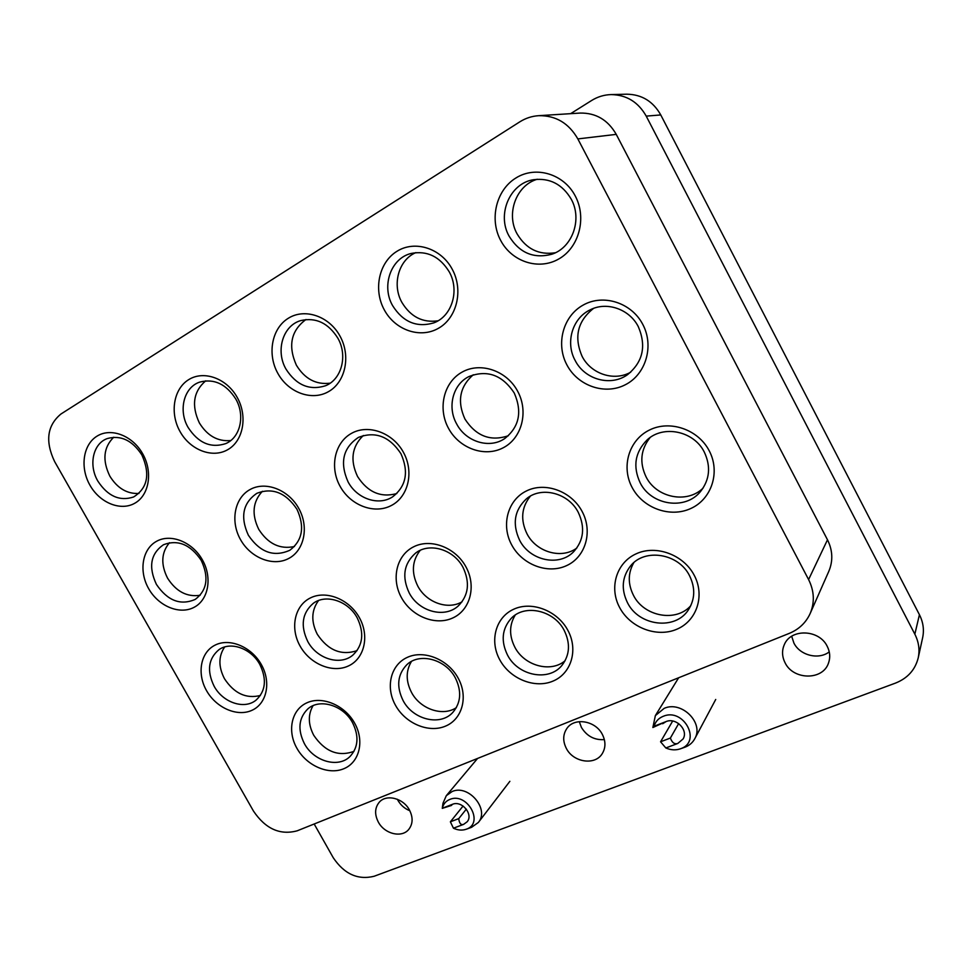 <?xml version="1.0" encoding="UTF-8"?>
<svg xmlns="http://www.w3.org/2000/svg" width="972" height="972" viewBox="0 0 972 972"><rect width="100%" height="100%" fill="white"/><g stroke="black" fill="none" stroke-linecap="round" stroke-linejoin="round"><path stroke-width="1.46" d="M677.788 743.459L665.832 747.966C670.777 750.117 675.589 750.408 680.303 748.853L685.066 747.152C689.355 745.5 692.574 742.73 694.701 738.854C704.372 723.071 681.651 700.399 664.192 708.345L655.359 715.611L652.868 727.518L654.12 726.218L666.039 721.601C675.941 717.178 688.674 730.081 683.109 738.927L677.788 743.459C674.544 744.503 672.077 742.705 670.388 738.052L660.559 741.794L672.673 721.03M680.303 748.853L680.619 748.732C702.039 741.697 683.644 707.373 663.183 716.315C658.506 718.247 655.493 721.54 654.12 726.218M678.663 723.569L670.388 738.052M665.832 747.966L660.559 741.794M663.196 722.84L652.868 727.518M662.673 723.727L666.039 721.601M471.529 827.33L478.333 822.482C489.839 809.275 468.431 784.015 452.126 791.536L446.306 795.679L442.989 803.237L442.272 808.364L451.445 805.46L450.206 805.387L452.49 804.306C461.7 800.126 473.704 814.414 467.143 821.79L463.62 824.365C460.886 825.24 459.258 823.32 458.76 818.618L450.376 821.814L463.073 806.031M463.62 824.365L453.438 828.205C457.848 830.27 462.077 830.623 466.123 829.274L466.305 829.201C484.603 823.26 467.168 791.779 449.781 799.446C445.808 801.098 443.317 804.026 442.321 808.23L442.272 808.364M466.329 809.129L458.76 818.618M453.438 828.205L450.376 821.814M452.357 804.354L451.445 805.46M442.321 808.23L452.478 804.306M650.061 437.594C640.645 449.55 639.321 462.648 646.088 476.9C656.355 497.737 686.973 504.043 703.06 488.138M640.147 482.768C651.191 505.391 685.369 510.616 700.593 491.431C709.767 479.548 711.006 466.438 704.311 452.114C693.911 430.888 663.123 424.618 647.036 439.988C634.971 452.284 632.675 466.548 640.147 482.768M593.576 308.379C577.587 321.027 573.759 337.029 582.119 356.372C591.012 373.977 614.11 381.644 630.694 372.203M575.157 360.478C584.767 379.627 610.781 386.856 627.572 374.645C642.954 361.997 646.538 346.008 638.325 326.701C629.467 309.06 606.71 301.223 590.186 309.837C572.265 318.196 565.218 342.703 575.157 360.478M537.273 179.249C516.047 185.312 505.805 213.998 517.128 233.936C526.168 248.978 538.913 255.259 555.364 252.744M509.134 236.208C519.437 252.89 533.592 258.916 551.586 254.3C572.168 248.018 582.629 219.575 571.244 199.211C562.302 184.182 549.702 177.694 533.458 179.723C509.753 183.319 496.704 214.569 509.134 236.208M633.829 562.642C627.9 573.03 627.778 583.929 633.465 595.338C643.95 616.552 676.05 622.627 690.788 605.678M627.511 602.762C638.908 626.102 675.358 630.67 688.443 609.784C695.089 599.202 695.454 587.853 689.537 575.716C678.578 553.347 644.74 547.977 630.621 565.838C621.995 576.943 620.962 589.251 627.511 602.762M530.372 496.145C521.405 507.36 520.299 519.947 527.043 533.895C536.35 552.169 561.597 559.508 576.833 548.026M519.656 540.323C529.886 560.637 559.119 567.028 573.674 551.707C583.759 540.468 585.278 527.346 578.255 512.329C568.486 492.925 541.416 486.012 526.508 498.745C514.358 510.118 512.074 523.981 519.656 540.323M473.255 374.779C459.732 386.613 456.962 401.375 464.944 419.053C476.061 436.173 490.544 441.725 508.405 435.711M456.621 423.877C465.795 441.738 489.341 449.125 504.65 438.615C519.242 427.048 522.438 411.861 514.261 393.04C502.403 375.046 487.324 369.542 469.026 376.516C452.855 384.244 447.071 407.061 456.621 423.877M415.822 252.611C398.52 259.925 391.825 284.76 401.922 302.45C410.731 316.908 422.784 323.02 438.068 320.784M392.603 305.621C403.003 322.072 416.709 327.831 433.706 322.898C451.786 316.532 459.914 290.701 449.258 271.868C439.818 256.547 427.133 250.399 411.192 253.449C390.829 258.188 381.243 285.975 392.603 305.621M515.209 615.082C509.182 625.057 509.073 635.785 514.881 647.267C524.358 665.808 550.747 673.086 565.097 660.741M507.53 655.092C518.064 675.965 549.095 681.967 562.095 665.176C569.811 654.934 570.503 643.343 564.185 630.378C553.979 610.149 524.698 603.758 511.199 618.374C501.953 628.872 500.738 641.107 507.53 655.092M420.159 550.383C412.019 560.88 411.241 572.824 417.839 586.189C426.416 602.555 447.958 610.282 462.065 601.79M409.273 593.054C418.92 611.716 444.787 618.642 458.383 605.823C468.613 595.35 470.156 582.544 463.012 567.381C453.705 549.338 429.32 542.157 415.579 553.092C403.781 563.602 401.679 576.918 409.273 593.054M363.309 435.505C351.84 446.598 349.92 460.266 357.55 476.499C367.695 492.233 380.781 497.919 396.819 493.545M348.085 481.905C356.918 498.745 378.582 506.169 392.567 496.874C406.223 486.255 409.005 471.845 400.914 453.657C389.432 436.392 375.265 430.985 358.389 437.424C342.995 447.825 339.556 462.66 348.085 481.905M305.949 319.521C291.005 330.638 287.809 345.874 296.387 365.217C304.819 378.922 316.07 384.912 330.152 383.175M285.999 369.117C296.314 385.155 309.424 390.72 325.341 385.811C341.5 379.663 348 355.849 337.879 338.22C328.281 322.983 315.864 317.115 300.664 320.614C282.755 325.681 275.38 350.941 285.999 369.117M411.46 661.446C405.761 670.911 405.786 681.263 411.557 692.501C420.281 709.123 442.807 716.874 456.354 707.628M403.125 700.618C413.039 719.778 440.45 726.461 452.879 712.342C461.007 702.635 461.822 691.141 455.309 677.861C445.65 659.162 419.479 652.285 406.794 664.751C397.451 674.592 396.224 686.548 403.125 700.618M318.537 600.538C311.344 610.392 310.931 621.655 317.322 634.315C328.038 650.353 341.281 655.808 357.028 650.669M307.784 641.532C316.969 658.919 340.334 666.075 352.933 655.043C362.981 645.335 364.415 632.954 357.234 617.913C348.316 600.963 326.009 593.673 313.336 603.296C302.098 613.016 300.239 625.761 307.784 641.532M262.416 491.273C252.708 501.698 251.481 514.395 258.746 529.351C268.078 543.883 279.985 549.593 294.467 546.507M248.37 535.244C260.034 552.4 273.861 557.406 289.85 550.249C302.559 540.444 304.929 526.775 296.958 509.255C285.853 492.683 272.5 487.361 256.9 493.29C242.866 502.949 240.023 516.922 248.37 535.244M205.712 380.817C193.367 391.485 191.253 405.518 199.357 422.917C207.352 435.845 217.813 441.713 230.753 440.547M188.106 427.437C198.239 443.001 210.742 448.408 225.589 443.657C240.206 437.825 245.454 415.664 235.795 399.03C226.184 384.062 214.205 378.412 199.843 382.069C183.866 387.148 178.07 410.415 188.106 427.437M313.057 705.672C307.881 714.627 308.112 724.505 313.762 735.33C324.891 751.635 338.292 756.981 353.966 751.368M304.406 743.665C313.822 761.441 338.438 768.475 350.127 756.374C358.34 747.274 359.142 736.035 352.544 722.682C343.335 705.235 319.63 698.115 307.796 708.94C298.623 718.114 297.493 729.693 304.406 743.665M224.654 646.988C218.396 656.246 218.335 666.828 224.496 678.76C234.203 693.449 246.171 699.026 260.399 695.466M214.144 686.268C222.94 702.61 244.337 709.852 256.013 700.168C265.708 691.141 266.972 679.234 259.816 664.459C251.226 648.433 230.607 641.119 218.919 649.709C208.275 658.724 206.696 670.911 214.144 686.268M169.493 542.704C161.279 552.521 160.635 564.331 167.549 578.133C176.163 591.583 187.037 597.282 200.183 595.253M156.419 584.415C167.585 600.781 180.549 605.775 195.287 599.372C207.121 590.283 209.102 577.307 201.253 560.431C190.512 544.514 177.912 539.29 163.454 544.745C150.599 553.724 148.254 566.943 156.419 584.415M113.712 437.23C103.482 447.387 102.194 460.363 109.848 476.159C117.393 488.296 127.101 494.055 138.972 493.448M97.893 481.176C107.819 496.242 119.702 501.516 133.565 496.996C147.635 488.138 150.405 474.129 141.876 454.969C132.362 440.365 120.856 434.897 107.357 438.542C92.948 443.487 88.331 465.114 97.893 481.176M604.365 739.607C594.524 740.263 586.894 736.217 581.438 727.469L579.288 721.649M602.324 734.37C605.835 741.369 605.799 747.82 602.19 753.737C594.973 765.717 573.31 762.4 566.36 748.452C562.654 741.114 562.861 734.407 566.955 728.344C574.464 717.178 595.459 720.641 602.324 734.37M409.832 810.733C404.717 808.68 400.743 805.217 397.937 800.369L397.354 799.263M409.406 809.931C413.185 817.391 412.978 823.879 408.775 829.383C401.825 838.216 384.56 834 378.339 822.093C374.427 814.39 374.755 807.756 379.299 802.192C386.358 793.881 403.246 798.134 409.406 809.931M791.682 636.271L793.917 643.075C799.956 655.42 818.631 660.158 829.25 651.872M785.084 662.795C793.261 680.193 822.847 680.619 828.496 663.086C830.477 657.522 830.052 651.92 827.208 646.295C819.189 629.309 790.88 628.374 784.343 644.582C781.731 650.547 781.986 656.622 785.084 662.795M575.278 196.016C587.015 218.007 578.984 247.617 558.827 258.953C538.828 270.605 511.88 261.833 500.689 240.461C489.22 219.271 496.072 190.075 515.974 177.949C535.706 165.495 563.833 173.842 575.278 196.016M642.796 324.429C654.35 346.056 645.845 374.427 625.361 384.73C605.034 395.361 577.951 386.005 566.943 364.986C555.644 344.124 562.958 316.119 583.212 305.05C603.284 293.653 631.545 302.632 642.796 324.429M709.196 450.741C720.568 472.028 711.626 499.183 690.825 508.49C670.17 518.112 642.978 508.21 632.152 487.519C621.023 466.985 628.775 440.146 649.345 430.086C669.757 419.71 698.139 429.308 709.196 450.741M694.19 575.217C705.247 595.727 696.681 621.157 676.573 629.346C656.622 637.826 630.245 627.596 619.711 607.658C608.873 587.853 616.321 562.654 636.223 553.785C655.942 544.612 683.425 554.587 694.19 575.217M567.818 630.257C578.534 649.77 571.281 673.681 552.91 681.141C534.685 688.893 510.045 678.869 499.815 659.879C489.317 640.998 495.599 617.293 513.763 609.201C531.757 600.817 557.369 610.635 567.818 630.257M582.094 511.418C593.114 531.66 585.521 557.163 566.518 565.655C547.661 574.452 522.256 564.696 511.746 545C500.957 525.439 507.493 500.203 526.289 491.03C544.903 481.553 571.354 491.042 582.094 511.418M517.699 391.327C528.889 411.885 521.721 438.481 503.022 447.873C484.469 457.581 459.185 448.335 448.505 428.324C437.558 408.459 443.682 382.178 462.15 372.082C480.46 361.681 506.789 370.611 517.699 391.327M452.272 269.317C463.644 290.203 456.913 317.929 438.53 328.244C420.293 338.888 395.13 330.164 384.28 309.837C373.175 289.68 378.873 262.306 397.013 251.262C414.995 239.914 441.191 248.273 452.272 269.317M340.054 336.203C351.062 356.08 345.437 382.13 328.597 391.582C311.915 401.327 288.332 392.676 277.81 373.297C267.033 354.075 271.747 328.329 288.368 318.233C304.807 307.832 329.289 316.167 340.054 336.203M403.477 452.405C414.315 471.991 408.289 497.008 391.145 505.61C374.159 514.504 350.455 505.379 340.091 486.292C329.472 467.35 334.587 442.588 351.512 433.354C368.267 423.816 392.882 432.674 403.477 452.405M465.94 566.858C476.632 586.165 470.205 610.185 452.77 617.961C435.492 626.029 411.678 616.455 401.46 597.646C390.999 578.96 396.503 555.17 413.72 546.762C430.778 538.087 455.516 547.443 465.94 566.858M458.116 678.043C468.528 696.693 462.332 719.304 445.407 726.169C428.628 733.313 405.458 723.484 395.507 705.308C385.301 687.24 390.635 664.799 407.353 657.351C423.913 649.636 447.958 659.283 458.116 678.043M359.409 617.718C369.773 636.162 364.342 658.858 348.304 666.014C332.4 673.438 310.007 664.034 300.081 646.04C289.923 628.167 294.528 605.665 310.372 597.95C326.057 589.955 349.276 599.165 359.409 617.718M298.756 508.392C309.278 527.103 304.224 550.699 288.453 558.608C272.84 566.798 250.557 557.807 240.485 539.557C230.182 521.429 234.434 498.065 249.986 489.572C265.392 480.8 288.477 489.572 298.756 508.392M237.241 397.475C247.909 416.453 243.243 440.996 227.752 449.672C212.418 458.626 190.269 450.072 180.051 431.568C169.602 413.185 173.466 388.909 188.726 379.627C203.841 370.077 226.804 378.363 237.241 397.475M142.702 453.815C153.054 471.967 149.202 495.149 134.926 503.156C120.783 511.418 99.897 502.961 89.971 485.247C79.838 467.654 82.972 444.69 97.042 436.136C110.966 427.328 132.569 435.553 142.702 453.815M202.419 559.908C212.625 577.805 208.421 600.137 193.865 607.427C179.456 614.984 158.448 606.139 148.655 588.655C138.668 571.293 142.155 549.168 156.504 541.331C170.708 533.251 192.432 541.902 202.419 559.908M261.322 664.544C271.395 682.198 266.826 703.692 252.003 710.289C237.338 717.154 216.221 707.92 206.562 690.679C196.696 673.547 200.536 652.224 215.152 645.092C229.623 637.717 251.469 646.781 261.322 664.544M354.622 723.119C364.731 740.956 359.482 762.376 343.869 768.706C328.402 775.304 306.581 765.669 296.897 748.258C286.983 730.944 291.466 709.682 306.885 702.817C322.145 695.697 344.744 705.174 354.622 723.119M570.637 113.663L591.583 100.517C597.634 96.763 604.159 94.782 611.157 94.588L626.916 94.199C641.812 94.466 653.099 101.38 660.766 114.939L919.427 614.705C923.218 622.226 924.287 629.892 922.635 637.717L918.2 657.959C915.15 669.927 907.556 678.31 895.406 683.134L374.111 876.27C357.866 880.243 344.234 874.047 333.238 857.705L314.175 824.001M611.157 94.588C626.563 94.867 638.24 102.048 646.222 116.118L914.846 634.181C918.783 641.97 919.901 649.891 918.2 657.959M810.138 613.587L828.8 571.342C833.174 560.929 832.737 550.407 827.488 539.788L616.248 134.379C607.95 119.921 595.921 112.813 580.15 113.068L538.719 115.68C555.729 115.401 568.766 123.152 577.842 138.911L808.595 579.567C814.317 591.073 814.828 602.421 810.138 613.587C805.873 622.785 798.899 629.382 789.24 633.392L297.177 830.817C280.021 835.422 265.453 828.837 253.461 811.049L54.614 461.566C45.028 441.361 47.13 425.505 60.932 414.023L519.765 121.865C525.609 118.183 531.927 116.118 538.719 115.68M646.222 116.118L660.766 114.939M914.846 634.181L919.427 614.705M808.595 579.567L827.488 539.788M577.842 138.911L616.248 134.379M715.72 699.476L694.701 738.854M678.602 677.836L655.359 715.611M509.863 781.318L478.333 822.482M466.123 829.274L471.687 827.269M477.58 758.439L446.306 795.679"/></g></svg>
